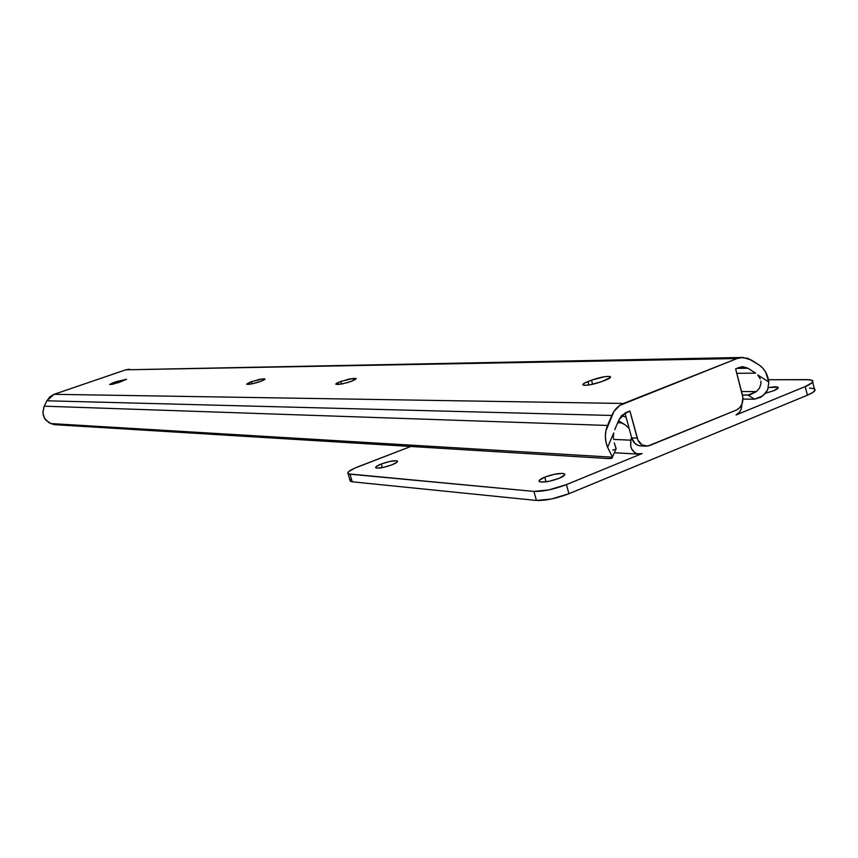 <?xml version="1.0" encoding="UTF-8"?>
<svg xmlns="http://www.w3.org/2000/svg" width="858" height="858" viewBox="0 0 858 858"><rect width="100%" height="100%" fill="white"/><g stroke="black" fill="none" stroke-linecap="round" stroke-linejoin="round"><path stroke-width="1.29" d="M251.608 381.606L262.945 378.85L263.363 380.287L262.945 378.85L265.047 379.043L261.583 381.049L252.037 383.891L246.664 384.148L250.171 382.142L259.62 379.322L264.983 378.968C262.194 381.22 256.778 383.011 248.723 384.363L246.729 384.234L251.608 381.606L252.273 383.848L251.608 381.606M340.862 381.413L353.582 378.367L354.118 380.212L353.582 378.367L356.231 378.582L351.233 381.392L342.267 383.934L335.821 384.212L339.318 382.003L349.732 378.893L356.156 378.517C353.453 381.038 347.533 383.011 338.406 384.448L335.896 384.277C335.478 383.751 337.13 382.797 340.862 381.413L341.623 384.062L340.862 381.413M618.94 419.744L625.922 412.548L629.901 410.961L621.846 415.315L618.94 419.744L614.714 429.719L618.94 419.744M613.727 432.904L607.603 447.318C604.654 440.09 604.643 432.797 607.561 425.45L44.241 406.177L43.887 406.971L42.932 412.977L44.305 417.996L48.949 422.715L54.633 424.678L609.062 458.601L54.633 424.678L50.794 423.562L612.505 457.196L50.794 423.562L45.528 419.894L43.265 415.143L42.9 412.108L44.241 406.177L607.561 425.45L611.808 415.465L46.868 400.793L44.241 406.177L46.868 400.793L611.808 415.465C614.403 409.62 618.286 405.62 623.466 403.464L54.097 394.315L46.868 400.793L49.871 396.804L54.097 394.315L623.466 403.464L737.086 358.537L125.772 369.809L54.097 394.315L125.772 369.809L737.086 358.537L742.953 357.443L751.34 360.017L759.019 364.929C764.499 368.672 767.76 374.356 768.832 381.992L767.717 389.779L765.679 393.114L760.799 397.243L754.536 399.195L742.974 399.067L754.536 399.195L747.983 395.066L742.427 395.023L749.956 394.862L756.413 391.602L741.516 391.516L756.413 391.602L747.983 395.066L754.536 399.195L762.976 395.752L767.717 389.779L768.832 381.992L765.593 371.997L762.644 367.975L759.019 364.929L747.94 358.344L740.668 357.582L737.086 358.537L619.884 405.362L613.942 411.475L605.92 430.78L605.362 436.422L605.941 442.042L607.603 447.318L613.727 432.904L613.406 435.489L613.727 432.904M613.427 438.095L613.406 435.489L613.427 438.095M614.274 442.921L615.486 446.557L614.274 442.921M612.473 456.992L616.141 448.616L615.486 446.557L615.99 449.313L612.676 450.075M609.062 458.601L611.722 458.344L612.505 457.196L607.603 447.318L612.505 457.196L611.947 458.247L609.062 458.601M601.951 381.52L590.551 384.727L584.995 385.371L582.818 384.716L584.727 383L591.484 380.191L604.869 376.651L609.491 376.415L610.413 377.445L601.951 381.52C593.06 384.577 586.775 385.768 583.097 385.07C582.228 384.363 583.858 383.183 587.977 381.542L588.92 385.006L587.977 381.542L591.484 380.191C600.3 377.145 606.563 375.965 610.295 376.641C611.175 377.338 609.577 378.507 605.491 380.148L601.951 381.52M116.774 381.499L126.544 379.343L112.73 384.245L109.717 384.459L113.117 382.765L126.512 379.247L119.509 382.303L109.749 384.556L114.382 382.314L114.822 383.74L114.382 382.314L116.774 381.499L117.246 383.043L116.774 381.499M129.537 369.197L125.772 369.809L742.009 357.464M759.523 388.106L756.413 391.602L759.523 388.106L760.96 383.569L759.523 388.106M760.864 381.177L760.96 383.569L760.864 381.177M759.201 376.78L760.252 378.882L757.807 374.967L768.832 381.992L757.807 374.967L759.201 376.78M755.641 373.155L747.94 368.254L736.893 368.372L747.94 368.254L755.641 373.155L736.775 373.294L755.641 373.155M739.381 367.385L742.985 366.72L747.94 368.254L741.537 366.806L735.628 368.876L739.381 367.385M629.901 410.961L637.998 440.24L642.127 444.97L647.758 446.085L736.475 410.017L739.671 407.775L741.945 404.204L742.91 397.576L735.628 368.876L742.524 395.366C743.725 402.252 741.709 407.132 736.475 410.017L649.635 445.549L645.784 446.16C641.58 445.57 638.717 442.889 637.215 438.116L629.901 410.961M355.491 379.493L355.158 378.357L355.491 379.493M264.489 379.686L264.232 378.839L264.489 379.686M592.599 384.298L591.484 380.191L592.599 384.298M624.967 412.977L631.681 437.87L637.215 438.116L631.681 437.87L624.967 412.977M640.754 445.913L638.363 445.506L634.952 443.468L631.681 437.87C633.183 442.631 636.035 445.302 640.229 445.881L640.754 445.913M381.284 463.996L382.336 467.61L381.284 463.996L389.575 461.507L396.117 460.725L397.447 461.154L397.115 462.097L391.902 464.854C383.955 467.631 378.593 468.618 375.804 467.803C375.171 466.988 377.005 465.712 381.284 463.996C389.178 461.239 394.519 460.253 397.34 461.046C397.983 461.861 396.171 463.127 391.902 464.854L383.526 467.363L376.962 468.136L375.686 467.685L376.061 466.731L381.284 463.996M544.744 477.155L546.042 481.842L544.744 477.155L554.354 474.26L562.558 473.391L564.521 473.927L564.575 475.053L559.137 478.314C549.817 481.649 543.211 482.743 539.339 481.606C538.352 480.577 540.154 479.096 544.744 477.155C553.978 473.852 560.553 472.758 564.467 473.884C565.486 474.892 563.706 476.372 559.137 478.314L549.399 481.241L541.162 482.099L539.253 481.531L539.274 480.394L544.744 477.155M773.819 390.69L765.583 393.232L773.819 390.69L778.195 387.923L777.627 387.065L775.257 386.765L768.489 387.537L777.874 387.183C778.892 387.945 777.541 389.114 773.819 390.69M741.827 404.483C741.795 409.566 739.853 413.073 736.025 414.982L739.832 411.786L741.076 409.363L741.827 404.483M630.941 440.186L613.567 439.403L630.941 440.186L630.684 446.021L631.552 448.755L634.952 452.831L637.226 453.871L642.052 453.56L638.524 454.107C632.271 452.466 629.74 447.822 630.941 440.186L631.499 437.183L630.941 440.186M617.685 422.715L621.02 422.822L624.86 424.613L629.107 428.335L624.86 424.613L618.532 420.72L621.02 422.822L617.685 422.715M625.9 417.117L623.155 416.312L625.9 417.117M621.203 416.033L623.155 416.312L621.203 416.033M350.053 480.941L352.22 481.799L349.989 474.184L348.048 473.616C346.997 472.136 350.3 469.873 357.947 466.816L410.778 446.471L354.826 468.103L348.605 471.664L347.833 473.359L348.552 473.895L533.923 491.409L548.798 489.918L566.43 484.609L568.94 493.715L807.421 395.184L805.222 386.572L736.025 414.982L805.222 386.572L812.161 382.679L812.719 380.77L809.877 379.751L768.468 379.729L807.314 379.622L812.226 380.373C814.103 381.713 811.765 383.783 805.222 386.572L807.421 395.184L812.794 392.481L815.057 390.186L813.877 388.653L809.48 388.106M642.052 453.56L566.43 484.609L642.052 453.56M350.01 480.33L350.268 481.199L352.22 481.799L349.989 474.184L533.923 491.409L536.443 500.45L352.22 481.799L536.443 500.45L551.319 499.024L568.94 493.715L807.421 395.184C813.963 392.374 816.29 390.283 814.403 388.899L812.665 382.078M350.815 479.225L350.064 480.18M533.923 491.409L536.443 500.45C545.474 500.761 556.306 498.509 568.94 493.715L566.43 484.609C553.775 489.392 542.942 491.655 533.923 491.409M742.985 366.72L742.417 366.72M610.478 377.338L610.295 376.641M645.784 446.16L640.229 445.881M614.274 452.745L638.513 454.107M778.109 388.106L777.874 387.183M564.714 474.806L564.467 473.884M348.048 473.616L350.268 481.199"/></g></svg>
